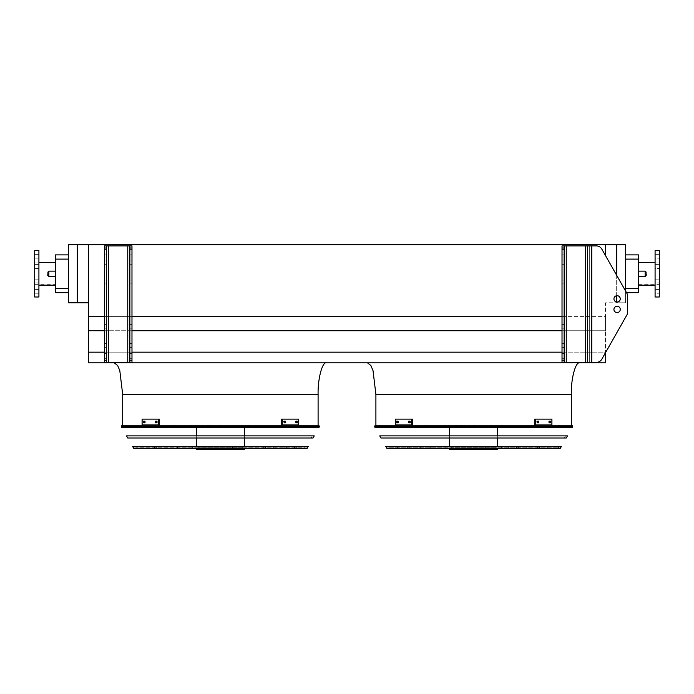 <?xml version="1.0" encoding="UTF-8"?>
<svg xmlns="http://www.w3.org/2000/svg" width="694" height="694" viewBox="0 0 694 694"><rect width="100%" height="100%" fill="white"/><g stroke="black" fill="none" stroke-linecap="round" stroke-linejoin="round"><path stroke-width="0.52" stroke-dasharray="3.47 2.6" d="M638.619 273.774L638.619 285.173L638.619 273.774M77.329 302.792L77.329 244.661L68.463 244.661L68.463 302.792L88.511 302.792L88.511 352.17L605.489 352.17L605.489 362.823L88.511 362.823L88.511 352.17L605.489 352.17L601.828 359.171A6.333 6.333 0 0 1 596.32 362.381A6.333 6.333 0 0 0 601.828 359.171L626.821 315.093L601.828 359.171A6.333 6.333 0 0 1 596.32 362.381L591.774 362.381L591.774 245.902L596.32 245.902A6.333 6.333 0 0 1 601.828 249.111L626.821 293.198L601.828 249.111A6.333 6.333 0 0 0 596.32 245.902A6.333 6.333 0 0 1 601.828 249.111L626.526 292.66L625.537 292.66L625.537 288.444L625.537 292.66L638.619 292.66L638.619 254.889L625.537 254.889L625.537 288.444L625.537 254.889M88.511 316.585L605.489 316.585L605.489 302.792L625.537 302.792L625.537 290.925M616.671 244.661L616.671 302.792L625.537 302.792L625.537 244.661L88.511 244.661L88.511 302.792M605.489 255.574L605.489 244.661M562.019 330.726L605.489 330.726L605.489 316.585L605.489 352.17L605.489 330.726L88.511 330.726M326.536 362.823L114.25 362.823L326.536 362.823M579.75 362.823L367.464 362.823L579.75 362.823M104.334 352.17L131.981 352.17M562.019 352.17L88.511 352.17M104.334 330.726L131.981 330.726M104.334 316.585L131.981 316.585M562.019 316.585L605.489 316.585L605.489 302.792L616.671 302.792L616.671 302.003M77.329 244.661L88.511 244.661M571.309 425.283L375.905 425.283L571.309 425.283M616.671 295.731L616.671 275.301M68.463 292.66L68.463 254.889L68.463 292.66L55.381 292.66L55.381 259.114L68.463 259.114M68.463 254.889L55.381 254.889L55.381 259.114M55.381 273.774L55.381 285.173L55.381 273.774M318.095 425.283L122.691 425.283L318.095 425.283M655.084 285.173L655.084 262.384L655.084 285.173M659.3 284.644L659.3 262.913L659.3 284.644L638.619 284.644M659.3 281.044L659.3 279.144L659.3 281.044M659.3 266.513L659.3 264.614L659.3 266.513M659.3 256.233L659.3 258.133L659.3 256.233M659.3 291.324L659.3 293.224L659.3 291.324M659.3 250.569L659.3 296.989M655.084 250.569L655.084 296.989M655.084 282.944L655.084 279.144L655.084 282.944L655.084 279.144L655.084 282.944L659.3 282.944L655.084 282.944M655.084 268.413L655.084 264.614L655.084 268.413L655.084 264.614L655.084 268.413L659.3 268.413L655.084 268.413M655.084 258.133L655.084 254.334L655.084 258.133L655.084 254.334L655.084 258.133L659.3 258.133L655.084 258.133M655.084 293.224L655.084 289.424L655.084 293.224L655.084 289.424L655.084 293.224L659.3 293.224L655.084 293.224M34.7 273.774L34.7 284.644L34.7 273.774M34.7 281.044L34.7 279.144L34.7 281.044M34.7 266.513L34.7 264.614L34.7 266.513M34.7 256.233L34.7 258.133L34.7 256.233M34.7 291.324L34.7 293.224L34.7 291.324M34.7 296.989L34.7 250.569M38.916 296.989L38.916 250.569M38.916 281.044L38.916 279.144L38.916 281.044M38.916 266.513L38.916 264.614L38.916 266.513M38.916 256.233L38.916 258.133L38.916 256.233M38.916 291.324L38.916 293.224L38.916 291.324M38.916 273.774L38.916 285.173L38.916 273.774M646.218 273.774L646.218 275.362L646.218 273.774M47.782 273.774L47.782 275.362L47.782 273.774M564.135 343.599L564.135 347.399L564.135 343.599L562.019 343.599L562.019 347.399L562.019 343.599L562.019 347.399L562.019 343.599L564.135 343.599L564.135 347.399L562.019 347.399L564.135 347.399L564.135 343.599L562.019 343.599L564.135 343.599M564.135 324.402L564.135 328.201L564.135 324.402L562.019 324.402L562.019 328.201L562.019 324.402L562.019 328.201L562.019 324.402L564.135 324.402L564.135 328.201L562.019 328.201L564.135 328.201L564.135 324.402L562.019 324.402L564.135 324.402M564.135 260.883L564.135 264.683L564.135 260.883L562.019 260.883L562.019 264.683L562.019 260.883L562.019 264.683L562.019 260.883L564.135 260.883L564.135 264.683L562.019 264.683L564.135 264.683L564.135 260.883L562.019 260.883L564.135 260.883M564.135 280.09L564.135 283.889L564.135 280.09L562.019 280.09L562.019 283.889L562.019 280.09L562.019 283.889L562.019 280.09L564.135 280.09L564.135 283.889L562.019 283.889L564.135 283.889L564.135 280.09L562.019 280.09L564.135 280.09M564.135 252.234L564.135 254.872L564.135 252.234M564.135 356.057L564.135 353.411L564.135 356.057M591.774 362.381L591.774 245.902L591.774 362.381L585.441 362.381L587.558 362.381L587.558 245.902L587.558 362.381L596.32 362.381L564.135 362.381L564.135 245.902L562.019 245.902L562.019 248.01L564.135 248.01L564.135 245.902L564.135 362.381L564.135 248.01M562.019 252.234L562.019 254.872L562.019 252.234M562.019 356.057L562.019 353.411L562.019 356.057M564.135 360.273L562.019 360.273L562.019 362.381L585.441 362.381L562.019 362.381L562.019 245.902L564.135 245.902M587.558 362.381L587.558 245.902L591.774 245.902L589.666 245.902L589.666 362.381L589.666 245.902L562.019 245.902L562.019 362.381L564.135 362.381M626.821 293.198A6.333 6.333 0 0 1 627.645 296.321L627.645 311.97L627.645 296.321A6.333 6.333 0 0 0 626.821 293.198A6.333 6.333 0 0 1 627.645 296.321M627.645 311.97A6.333 6.333 0 0 1 626.821 315.093A6.333 6.333 0 0 0 627.645 311.97A6.333 6.333 0 0 1 626.821 315.093M620.263 298.871A3.166 3.166 0 0 0 615.517 296.13A3.166 3.166 0 0 0 615.517 301.612A3.166 3.166 0 0 0 620.263 298.871A3.166 3.166 0 0 1 615.517 301.612A3.166 3.166 0 0 1 615.517 296.13A3.166 3.166 0 0 1 620.263 298.871A3.166 3.166 0 0 0 615.517 296.13A3.166 3.166 0 0 0 615.517 301.612A3.166 3.166 0 0 0 620.263 298.871M620.263 309.42A3.166 3.166 0 0 0 617.096 306.254A3.166 3.166 0 0 0 613.93 309.42A3.166 3.166 0 0 0 617.096 312.586A3.166 3.166 0 0 0 620.263 309.42A3.166 3.166 0 0 1 615.517 312.161A3.166 3.166 0 0 1 615.517 306.679A3.166 3.166 0 0 1 620.263 309.42M562.019 360.273L562.019 248.01M591.774 245.902L589.666 245.902L589.666 362.381L589.666 245.902L566.243 245.902L587.558 245.902M564.135 328.201L562.019 328.201L564.135 328.201M564.135 347.399L562.019 347.399L564.135 347.399M564.135 283.889L562.019 283.889L564.135 283.889M564.135 264.683L562.019 264.683L564.135 264.683M131.981 343.599L131.981 347.399L131.981 343.599L131.981 347.399L131.981 343.599L129.865 343.599L129.865 347.399L129.865 343.599L131.981 343.599L129.865 343.599L129.865 347.399L131.981 347.399L129.865 347.399L129.865 343.599L131.981 343.599M131.981 324.402L131.981 328.201L131.981 324.402L131.981 328.201L131.981 324.402L129.865 324.402L129.865 328.201L129.865 324.402L131.981 324.402L129.865 324.402L129.865 328.201L131.981 328.201L129.865 328.201L129.865 324.402L131.981 324.402M131.981 260.883L131.981 264.683L131.981 260.883L131.981 264.683L131.981 260.883L129.865 260.883L129.865 264.683L129.865 260.883L131.981 260.883L129.865 260.883L129.865 264.683L131.981 264.683L129.865 264.683L129.865 260.883L131.981 260.883M131.981 280.09L131.981 283.889L131.981 280.09L131.981 283.889L131.981 280.09L129.865 280.09L129.865 283.889L129.865 280.09L131.981 280.09L129.865 280.09L129.865 283.889L131.981 283.889L129.865 283.889L129.865 280.09L131.981 280.09M131.981 356.057L131.981 353.411L131.981 356.057M131.981 252.234L131.981 254.872L131.981 252.234M106.442 360.273L106.442 245.902L106.442 362.381L108.559 362.381L104.334 362.381L104.334 245.902L104.334 362.381L106.442 362.381L106.442 360.273L104.334 360.273L104.334 362.381L131.981 362.381L131.981 245.902L129.865 245.902L129.865 248.01L131.981 248.01L131.981 245.902L127.757 245.902L131.981 245.902L131.981 362.381L131.981 248.01M129.865 356.057L129.865 353.411L129.865 356.057M129.865 252.234L129.865 254.872L129.865 252.234M129.865 362.381L129.865 245.902L129.865 362.381L131.981 362.381L127.757 362.381L129.865 362.381L129.865 248.01M106.442 343.599L106.442 347.399L106.442 343.599L106.442 347.399L106.442 343.599L104.334 343.599L104.334 347.399L104.334 343.599L106.442 343.599L104.334 343.599L104.334 347.399L106.442 347.399L104.334 347.399L104.334 343.599L106.442 343.599M106.442 324.402L106.442 328.201L106.442 324.402L106.442 328.201L106.442 324.402L104.334 324.402L104.334 328.201L104.334 324.402L106.442 324.402L104.334 324.402L104.334 328.201L106.442 328.201L104.334 328.201L104.334 324.402L106.442 324.402M106.442 260.883L106.442 264.683L106.442 260.883L106.442 264.683L106.442 260.883L104.334 260.883L104.334 264.683L104.334 260.883L106.442 260.883L104.334 260.883L104.334 264.683L106.442 264.683L104.334 264.683L104.334 260.883L106.442 260.883M106.442 280.09L106.442 283.889L106.442 280.09L106.442 283.889L106.442 280.09L104.334 280.09L104.334 283.889L104.334 280.09L106.442 280.09L104.334 280.09L104.334 283.889L106.442 283.889L104.334 283.889L104.334 280.09L106.442 280.09M106.442 356.057L106.442 353.411L106.442 356.057M106.442 252.234L106.442 254.872L106.442 252.234M104.334 356.057L104.334 353.411L104.334 356.057M104.334 252.234L104.334 254.872L104.334 252.234M106.442 362.381L106.442 245.902L104.334 245.902L129.865 245.902M127.757 362.381L108.559 362.381L127.757 362.381L127.757 245.902L108.559 245.902L127.757 245.902L127.757 362.381L127.757 245.902M104.334 360.273L104.334 245.902L108.559 245.902L106.442 245.902M104.334 328.201L106.442 328.201L104.334 328.201M104.334 347.399L106.442 347.399L104.334 347.399M104.334 283.889L106.442 283.889L104.334 283.889M104.334 264.683L106.442 264.683L104.334 264.683M129.865 328.201L131.981 328.201L129.865 328.201M129.865 347.399L131.981 347.399L129.865 347.399M129.865 283.889L131.981 283.889L129.865 283.889M129.865 264.683L131.981 264.683L129.865 264.683M374.986 427.4L572.238 427.4M571.977 425.283L375.237 425.283M571.483 425.283L375.732 425.283L571.483 425.283L570.294 427.4L376.92 427.4L570.294 427.4M399.414 446.919L547.8 446.919L399.414 446.919L399.414 448.602L547.8 448.602L399.414 448.602M397.306 446.919L549.908 446.919L397.306 446.919L397.306 448.602L549.908 448.602L397.306 448.602M547.8 446.919L547.8 448.602M549.908 446.919L549.908 448.602M409.842 446.919L537.373 446.919L409.842 446.919L409.842 448.602L537.373 448.602L409.842 448.602M407.734 446.919L539.49 446.919L407.734 446.919L407.734 448.602L539.49 448.602L407.734 448.602M537.373 446.919L537.373 448.602M539.49 446.919L539.49 448.602M420.26 446.919L526.954 446.919L420.26 446.919L420.26 448.602L526.954 448.602L420.26 448.602M418.152 446.919L529.062 446.919L418.152 446.919L418.152 448.602L529.062 448.602L418.152 448.602M526.954 446.919L526.954 448.602M529.062 446.919L529.062 448.602M430.688 446.919L516.527 446.919L430.688 446.919L430.688 448.602L516.527 448.602L430.688 448.602M428.58 446.919L518.635 446.919L428.58 446.919L428.58 448.602L518.635 448.602L428.58 448.602M516.527 446.919L516.527 448.602M518.635 446.919L518.635 448.602M441.115 446.919L506.108 446.919L441.115 446.919L441.115 448.602L506.108 448.602L441.115 448.602M438.998 446.919L508.216 446.919L438.998 446.919L438.998 448.602L508.216 448.602L438.998 448.602M506.108 446.919L506.108 448.602M508.216 446.919L508.216 448.602M445.383 427.4L445.383 425.283L444.065 425.283L445.617 425.283L445.617 427.4L379.176 427.4L445.617 427.4M445.427 425.283L444.143 426.342L445.401 427.4L445.427 425.283M456.591 427.4L456.591 425.283L473.941 425.283L475.06 426.342L473.941 427.4L478.643 427.4L426.914 427.4L473.941 427.4M456.591 425.283L473.941 425.283M456.079 425.283L454.934 426.342L456.079 427.4M502.725 427.4L444.49 427.4L502.725 427.4L502.725 425.283L444.49 425.283L502.725 425.283M498.509 427.4L448.706 427.4L498.509 427.4L498.509 425.283L448.706 425.283L498.509 425.283M491.317 427.4L491.317 425.283L501.805 425.283L501.805 427.4L559.234 427.4L501.805 427.4M491.317 425.283L501.805 425.283M490.979 425.283L490.979 427.4L491.534 426.342L490.979 425.283M501.571 427.4L501.571 425.283L490.701 425.283L489.782 426.342L490.701 427.4L559.468 427.4L490.701 427.4M501.571 425.283L490.701 425.283M501.875 425.283L503.358 426.342L501.875 427.4M473.178 427.4L473.178 425.283L455.975 425.283L455.091 426.342L455.975 427.4L425.353 427.4L455.975 427.4M473.178 425.283L455.975 425.283M473.707 425.283L473.707 427.4L473.707 425.283M449.556 446.919L497.667 446.919L449.556 446.494M445.904 446.919L501.311 446.919L445.904 446.919L445.904 448.602L501.311 448.602L445.904 448.602M497.667 425.283L449.556 425.283L497.667 425.283L497.667 427.4M497.667 435.893L497.667 438.001M501.311 446.919L501.311 448.602M449.556 449.339L497.667 449.339M487.014 448.602L449.556 448.602L487.014 448.602L487.014 449.339M497.494 449.339L497.494 448.602M495.854 446.919L451.239 446.919L495.854 446.919L495.976 447.656L451.239 447.656L495.854 447.656M485.774 447.656L485.774 446.919M397.653 422.863L396.907 422.863L397.731 422.863L397.731 421.171L396.907 421.171L396.907 422.863L397.653 422.863L397.653 421.171L398.477 421.171L398.477 422.863L397.653 422.863L398.477 422.863L398.477 421.171L397.653 421.171M409.521 422.863L408.766 422.863L409.738 422.863L409.738 421.171L408.766 421.171L408.766 422.863L409.521 422.863L409.521 421.171L410.492 421.171L410.492 422.863L409.521 422.863L410.492 422.863L410.492 421.171L409.521 421.171M411.716 424.919L395.302 424.919L395.302 419.115L412.47 419.115L395.302 419.115L412.47 419.115L412.47 424.919L396.057 424.919L396.057 419.115L396.057 424.919L395.302 424.919L411.716 424.919L411.716 419.115M409.738 421.171L410.492 421.171L409.738 421.171M409.738 422.863L410.492 422.863L409.738 422.863M397.731 421.171L398.477 421.171L397.731 421.171M397.731 422.863L398.477 422.863L397.731 422.863M549.561 421.171L548.737 421.171L549.492 421.171L548.737 421.171L548.737 422.863L550.307 422.863L550.307 421.171L549.492 421.171L549.492 422.863L548.737 422.863L548.737 421.171L549.561 421.171L549.561 422.863L548.737 422.863L549.561 422.863M537.703 421.171L536.731 421.171L537.477 421.171L536.731 421.171L536.731 422.863L538.449 422.863L538.449 421.171L537.477 421.171L537.477 422.863L536.731 422.863L536.731 421.171L537.703 421.171L537.703 422.863L536.731 422.863L537.703 422.863M535.499 419.115L551.912 419.115L534.744 419.115L535.499 419.115L535.499 424.919L551.912 424.919L551.912 419.115L551.157 419.115L551.157 424.919L534.744 424.919L534.744 419.115L551.157 419.115L551.157 424.919L551.912 424.919L535.499 424.919M381.683 435.893L565.532 435.893L381.683 435.893L382.871 438.001L564.352 438.001L382.871 438.001M567.466 435.893L379.748 435.893M380.928 438.001L566.287 438.001M387.868 446.919L559.581 446.494L387.634 446.494M388.996 446.919L558.228 446.919L388.996 446.919L388.146 448.602L559.069 448.602L388.146 448.602M561.515 446.494L385.699 446.494M387.373 448.602L559.841 448.602M121.762 427.4L319.014 427.4M318.763 425.283L122.023 425.283M318.268 425.283L122.517 425.283L318.268 425.283L317.08 427.4L123.706 427.4L317.08 427.4M146.2 446.919L294.586 446.919L146.2 446.919L146.2 448.602L294.586 448.602L146.2 448.602M144.092 446.919L296.694 446.919L144.092 446.919L144.092 448.602L296.694 448.602L144.092 448.602M294.586 446.919L294.586 448.602M296.694 446.919L296.694 448.602M156.627 446.919L284.158 446.919L156.627 446.919L156.627 448.602L284.158 448.602L156.627 448.602M154.51 446.919L286.266 446.919L154.51 446.919L154.51 448.602L286.266 448.602L154.51 448.602M284.158 446.919L284.158 448.602M286.266 446.919L286.266 448.602M167.046 446.919L273.74 446.919L167.046 446.919L167.046 448.602L273.74 448.602L167.046 448.602M164.938 446.919L275.848 446.919L164.938 446.919L164.938 448.602L275.848 448.602L164.938 448.602M273.74 446.919L273.74 448.602M275.848 446.919L275.848 448.602M177.473 446.919L263.312 446.919L177.473 446.919L177.473 448.602L263.312 448.602L177.473 448.602M175.365 446.919L265.42 446.919L175.365 446.919L175.365 448.602L265.42 448.602L175.365 448.602M263.312 446.919L263.312 448.602M265.42 446.919L265.42 448.602M187.892 446.919L252.885 446.919L187.892 446.919L187.892 448.602L252.885 448.602L187.892 448.602M185.784 446.919L255.002 446.919L185.784 446.919L185.784 448.602L255.002 448.602L185.784 448.602M252.885 446.919L252.885 448.602M255.002 446.919L255.002 448.602M192.169 427.4L192.169 425.283L190.85 425.283L192.403 425.283L192.403 427.4L125.961 427.4L192.403 427.4M192.212 425.283L190.928 426.342L192.186 427.4L192.212 425.283M203.377 427.4L203.377 425.283L220.718 425.283L221.846 426.342L220.718 427.4L225.429 427.4L173.7 427.4L220.718 427.4M203.377 425.283L220.718 425.283M202.865 425.283L201.72 426.342L202.865 427.4M249.51 427.4L191.275 427.4L249.51 427.4L249.51 425.283L191.275 425.283L249.51 425.283M245.294 427.4L195.491 427.4L245.294 427.4L245.294 425.283L195.491 425.283L245.294 425.283M238.103 427.4L238.103 425.283L248.591 425.283L248.591 427.4L306.011 427.4L248.591 427.4M238.103 425.283L248.591 425.283M237.764 425.283L237.764 427.4L238.311 426.342L237.764 425.283M248.357 427.4L248.357 425.283L237.487 425.283L236.559 426.342L237.487 427.4L306.254 427.4L237.487 427.4M248.357 425.283L237.487 425.283M248.66 425.283L250.144 426.342L248.66 427.4M219.963 427.4L219.963 425.283L202.761 425.283L201.876 426.342L202.761 427.4L172.138 427.4L202.761 427.4M219.963 425.283L202.761 425.283M220.492 425.283L220.492 427.4L220.492 425.283M196.333 446.919L244.444 446.919L196.333 446.494M192.689 446.919L248.096 446.919L192.689 446.919L192.689 448.602L248.096 448.602L192.689 448.602M244.444 425.283L196.333 425.283L244.444 425.283L244.444 427.4M244.444 435.893L244.444 438.001M248.096 446.919L248.096 448.602M196.333 449.339L244.444 449.339M233.8 448.602L196.333 448.602L233.8 448.602L233.8 449.339M244.271 449.339L244.271 448.602M242.64 446.919L198.024 446.919L242.64 446.919L242.761 447.656L198.024 447.656L242.64 447.656M232.559 447.656L232.559 446.919M144.439 422.863L143.693 422.863L144.508 422.863L144.508 421.171L143.693 421.171L143.693 422.863L144.439 422.863L144.439 421.171L145.263 421.171L145.263 422.863L144.439 422.863L145.263 422.863L145.263 421.171L144.439 421.171M156.297 422.863L155.551 422.863L156.523 422.863L156.523 421.171L155.551 421.171L155.551 422.863L156.297 422.863L156.297 421.171L157.269 421.171L157.269 422.863L156.297 422.863L157.269 422.863L157.269 421.171L156.297 421.171M158.501 424.919L142.088 424.919L142.088 419.115L159.256 419.115L142.088 419.115L159.256 419.115L159.256 424.919L142.843 424.919L142.843 419.115L142.843 424.919L142.088 424.919L158.501 424.919L158.501 419.115M156.523 421.171L157.269 421.171L156.523 421.171M156.523 422.863L157.269 422.863L156.523 422.863M144.508 421.171L145.263 421.171L144.508 421.171M144.508 422.863L145.263 422.863L144.508 422.863M296.347 421.171L295.523 421.171L296.269 421.171L295.523 421.171L295.523 422.863L297.093 422.863L297.093 421.171L296.269 421.171L296.269 422.863L295.523 422.863L295.523 421.171L296.347 421.171L296.347 422.863L295.523 422.863L296.347 422.863M284.479 421.171L283.508 421.171L284.262 421.171L283.508 421.171L283.508 422.863L285.234 422.863L285.234 421.171L284.262 421.171L284.262 422.863L283.508 422.863L283.508 421.171L284.479 421.171L284.479 422.863L283.508 422.863L284.479 422.863M282.284 419.115L298.698 419.115L281.53 419.115L282.284 419.115L282.284 424.919L298.698 424.919L298.698 419.115L297.943 419.115L297.943 424.919L281.53 424.919L281.53 419.115L297.943 419.115L297.943 424.919L298.698 424.919L282.284 424.919M128.468 435.893L312.317 435.893L128.468 435.893L129.648 438.001L311.129 438.001L129.648 438.001M314.252 435.893L126.534 435.893M127.713 438.001L313.072 438.001M134.653 446.919L306.366 446.494L134.419 446.494M135.772 446.919L305.004 446.919L135.772 446.919L134.931 448.602L305.854 448.602L305.004 447.76L135.772 447.76L305.004 447.76L305.004 446.919M308.301 446.494L132.485 446.494M134.159 448.602L306.627 448.602M375.905 394.478L571.309 394.478M638.619 288.444L625.537 288.444M625.537 259.114L638.619 259.114M68.463 288.444L55.381 288.444M122.691 394.478L318.095 394.478M638.619 271.137L645.16 271.137L645.16 276.42L645.16 271.137L645.16 276.42L638.619 276.42M55.381 276.42L48.84 276.42L48.84 271.137L48.84 276.42L48.84 271.137L55.381 271.137M566.243 362.381L566.243 245.902M585.441 362.381L585.441 245.902M108.559 362.381L108.559 245.902M131.981 360.273L129.865 360.273M104.334 248.01L106.442 248.01M374.5 426.541L572.715 426.541M382.576 425.283A1.058 0.547 -90 0 1 383.123 426.342A1.058 0.547 -90 0 1 382.576 427.4M380.997 425.283A1.058 1.032 -90 0 0 379.965 426.342A1.058 1.032 -90 0 0 380.997 427.4M380.616 425.283A1.058 1.041 90 0 0 379.575 426.342A1.058 1.041 90 0 0 380.616 427.4M385.89 425.283L385.89 427.4M427.278 425.283A1.058 0.685 -90 0 0 427.278 427.4M427.452 425.283A1.058 0.512 90 0 0 426.931 426.342A1.058 0.512 90 0 0 427.452 427.4M460.469 425.283L460.469 427.4M467.643 425.283A1.058 0.876 90 0 1 467.643 427.4M536.002 425.283A1.058 0.972 90 0 0 535.031 426.342A1.058 0.972 90 0 0 536.002 427.4M537.694 425.283A1.058 0.72 90 0 1 537.694 427.4M558.479 425.283A1.058 0.946 90 0 1 558.479 427.4L558.505 425.283M557.638 425.283A1.058 0.824 -90 0 1 557.638 427.4M559.373 425.283A1.058 0.954 -90 0 1 559.373 427.4M539.195 425.283A1.058 0.729 -90 0 1 539.195 427.4M531.5 425.283L531.5 427.4M463.679 425.283A1.058 1.024 90 0 1 464.711 426.342A1.058 1.024 90 0 1 463.679 427.4M462.525 425.283L462.525 427.4M429.274 425.283A1.058 0.494 -90 0 0 428.779 426.342A1.058 0.494 -90 0 0 429.274 427.4M425.361 425.283A1.058 1.058 90 0 0 424.303 426.342A1.058 1.058 90 0 0 425.361 427.4M560.579 448.168L386.636 448.168M388.996 447.76L558.228 447.76L388.996 447.76M121.285 426.541L319.5 426.541M129.362 425.283A1.058 0.547 -90 0 1 129.908 426.342A1.058 0.547 -90 0 1 129.362 427.4M127.783 425.283A1.058 1.032 -90 0 0 126.75 426.342A1.058 1.032 -90 0 0 127.783 427.4M127.401 425.283A1.058 1.041 90 0 0 126.36 426.342A1.058 1.041 90 0 0 127.401 427.4M132.675 425.283L132.675 427.4M174.064 425.283A1.058 0.685 -90 0 0 174.064 427.4M174.237 425.283A1.058 0.512 90 0 0 173.717 426.342A1.058 0.512 90 0 0 174.237 427.4M207.254 425.283L207.254 427.4M214.429 425.283A1.058 0.876 90 0 1 214.429 427.4M282.788 425.283A1.058 0.972 90 0 0 281.816 426.342A1.058 0.972 90 0 0 282.788 427.4M284.479 425.283A1.058 0.72 90 0 1 284.479 427.4M305.265 425.283A1.058 0.946 90 0 1 305.265 427.4L305.282 425.283M304.423 425.283A1.058 0.824 -90 0 1 304.423 427.4M306.158 425.283A1.058 0.954 -90 0 1 306.158 427.4M285.98 425.283A1.058 0.729 -90 0 1 285.98 427.4M278.285 425.283L278.285 427.4M210.464 425.283A1.058 1.024 90 0 1 211.488 426.342A1.058 1.024 90 0 1 210.464 427.4M209.31 425.283L209.31 427.4M176.05 425.283A1.058 0.494 -90 0 0 175.556 426.342A1.058 0.494 -90 0 0 176.05 427.4M172.147 425.283A1.058 1.058 90 0 0 171.088 426.342A1.058 1.058 90 0 0 172.147 427.4L171.08 426.342L172.138 425.283M307.364 448.168L133.422 448.168M659.3 262.913L638.619 262.913M655.084 289.424L659.3 289.424L655.084 289.424M655.084 279.144L659.3 279.144L655.084 279.144M655.084 264.614L659.3 264.614L655.084 264.614M655.084 254.334L659.3 254.334L655.084 254.334M34.7 284.644L55.381 284.644M34.7 262.913L55.381 262.913M38.916 289.424L34.7 289.424L38.916 289.424M38.916 293.224L34.7 293.224L38.916 293.224M38.916 279.144L34.7 279.144L38.916 279.144M38.916 282.944L34.7 282.944L38.916 282.944M38.916 264.614L34.7 264.614L38.916 264.614M38.916 268.413L34.7 268.413L38.916 268.413M38.916 254.334L34.7 254.334L38.916 254.334M38.916 258.133L34.7 258.133L38.916 258.133M48.84 276.42L47.782 275.362M48.84 271.137L47.782 272.195M645.16 271.137L646.218 272.195M645.16 276.42L646.218 275.362M564.135 353.411L562.019 353.411L564.135 353.411M564.135 358.694L562.019 358.694L564.135 358.694M564.135 249.597L562.019 249.597L564.135 249.597M564.135 254.872L562.019 254.872L564.135 254.872M106.442 249.597L104.334 249.597L106.442 249.597M106.442 254.872L104.334 254.872L106.442 254.872M106.442 353.411L104.334 353.411L106.442 353.411M106.442 358.694L104.334 358.694L106.442 358.694M131.981 249.597L129.865 249.597L131.981 249.597M131.981 254.872L129.865 254.872L131.981 254.872M131.981 353.411L129.865 353.411L131.981 353.411M131.981 358.694L129.865 358.694L131.981 358.694M376.92 427.4L375.732 425.283M444.065 427.4L444.065 425.283M379.176 427.4L378.126 426.342L379.176 425.283M426.914 427.4L425.856 426.342L426.914 425.283M478.643 427.4L479.701 426.342L478.643 425.283M444.49 427.4L444.49 425.283M448.706 427.4L448.706 425.283M559.234 427.4L560.284 426.342L559.234 425.283M559.468 427.4L560.526 426.342L559.468 425.283M474.219 426.879L474.219 425.804M461.467 427.4L462.516 426.342L461.467 425.283M463.705 427.4L464.763 426.342L463.705 425.283M425.353 427.4L424.294 426.342L425.353 425.283M449.556 425.283L449.556 427.4M449.556 435.893L449.556 438.001M495.976 447.656L495.976 446.919M451.239 447.656L451.239 446.919M564.352 438.001L565.532 435.893M558.228 446.919L559.069 448.602M123.706 427.4L122.517 425.283M190.85 427.4L190.85 425.283M125.961 427.4L124.911 426.342L125.961 425.283M173.7 427.4L172.641 426.342L173.7 425.283M225.429 427.4L226.487 426.342L225.429 425.283M191.275 427.4L191.275 425.283M195.491 427.4L195.491 425.283M306.011 427.4L307.069 426.342L306.011 425.283M306.254 427.4L307.303 426.342L306.254 425.283M221.004 426.879L221.004 425.804M208.243 427.4L209.302 426.342L208.243 425.283M210.49 427.4L211.549 426.342L210.49 425.283M196.333 425.283L196.333 427.4M196.333 435.893L196.333 438.001M242.761 447.656L242.761 446.919M198.024 447.656L198.024 446.919M311.129 438.001L312.317 435.893"/><path stroke-width="1.04" d="M625.537 254.889L638.619 254.889L638.619 292.66L626.526 292.66L626.821 293.198L601.828 249.111A6.333 6.333 0 0 0 596.32 245.902L564.135 245.902L564.135 248.01L562.019 248.01L562.019 245.902L564.135 245.902M625.537 290.925L625.537 244.661L605.489 244.661L605.489 255.574M605.489 244.661L88.511 244.661L88.511 362.823L605.489 362.823L605.489 352.708L626.821 315.093A6.333 6.333 0 0 0 627.645 311.97L627.645 296.321A6.333 6.333 0 0 0 626.821 293.198M88.511 352.17L104.334 352.17M131.981 352.17L562.019 352.17M88.511 330.726L104.334 330.726M131.981 330.726L562.019 330.726M88.511 316.585L104.334 316.585M131.981 316.585L562.019 316.585M77.329 244.661L68.463 244.661L68.463 302.792L77.329 302.792L77.329 244.661L88.511 244.661M571.309 425.283L571.309 394.478C570.928 378.82 575.569 361.409 579.75 362.823M616.671 302.003L616.671 295.731M616.671 275.301L616.671 244.661M88.511 302.792L77.329 302.792M68.463 259.114L55.381 259.114L55.381 254.889L68.463 254.889M68.463 292.66L55.381 292.66L55.381 288.444L68.463 288.444M55.381 259.114L55.381 288.444M318.095 425.283L318.095 394.478C317.713 378.82 322.354 361.409 326.536 362.823M655.084 285.173L638.619 285.173M659.3 296.989L659.3 250.569L655.084 250.569L655.084 296.989L659.3 296.989M34.7 273.774L34.7 296.989L38.916 296.989L38.916 250.569L34.7 250.569L34.7 273.774M646.218 273.774L646.218 275.362L646.218 273.774M47.782 273.774L47.782 275.362L47.782 273.774M564.135 360.273L564.135 362.381L562.019 362.381L562.019 360.273L564.135 360.273L564.135 248.01M562.019 360.273L562.019 248.01M626.821 315.093L601.828 359.171A6.333 6.333 0 0 1 596.32 362.381L587.558 362.381L587.558 245.902M620.263 298.871A3.166 3.166 0 0 0 615.517 296.13A3.166 3.166 0 0 0 615.517 301.612A3.166 3.166 0 0 0 620.263 298.871M613.93 309.42A3.166 3.166 0 0 0 618.684 312.161A3.166 3.166 0 0 0 618.684 306.679A3.166 3.166 0 0 0 613.93 309.42M587.558 362.381L564.135 362.381M627.645 311.97L627.645 296.321M620.263 309.42A3.166 3.166 0 0 0 615.517 306.679A3.166 3.166 0 0 0 615.517 312.161A3.166 3.166 0 0 0 620.263 309.42M131.981 245.902L131.981 248.01L129.865 248.01L129.865 245.902L131.981 245.902M106.442 362.381L104.334 362.381L104.334 360.273L106.442 360.273L106.442 362.381L129.865 362.381L129.865 360.273L131.981 360.273L131.981 248.01M131.981 360.273L131.981 362.381L129.865 362.381M129.865 360.273L129.865 248.01M104.334 360.273L104.334 245.902L129.865 245.902M106.442 245.902L106.442 248.01L104.334 248.01M106.442 360.273L106.442 248.01M374.5 426.541L374.986 427.4L572.238 427.4L572.715 426.541L374.5 426.541L375.237 425.283L571.977 425.283L572.715 426.541M497.667 427.4L497.667 435.893M497.667 438.001L497.667 446.494M497.667 448.602L497.667 449.339L449.556 449.339L449.556 448.602M397.731 422.863L396.907 422.863L396.907 421.171L397.731 421.171L397.731 422.863M409.738 422.863L408.766 422.863L408.766 421.171L409.738 421.171L409.738 422.863M411.716 419.115L395.302 419.115L395.302 424.919L411.716 424.919L411.716 419.115L412.47 419.115L412.47 424.919L411.716 424.919M397.653 421.171L397.653 422.863M409.521 421.171L409.521 422.863M538.449 422.863L537.477 422.863L537.477 421.171L538.449 421.171L538.449 422.863M550.307 422.863L549.492 422.863L549.492 421.171L550.307 421.171L550.307 422.863M535.499 424.919L551.912 424.919L551.912 419.115L534.744 419.115L534.744 424.919L535.499 424.919L535.499 419.115M537.703 422.863L537.703 421.171M549.561 422.863L549.561 421.171M379.748 435.893L567.466 435.893L566.287 438.001L380.928 438.001L379.748 435.893M385.699 446.494L561.515 446.494L559.841 448.602L387.373 448.602L385.699 446.494M121.285 426.541L121.762 427.4L319.014 427.4L319.5 426.541L121.285 426.541L122.023 425.283L318.763 425.283L319.5 426.541M244.444 427.4L244.444 435.893M244.444 438.001L244.444 446.494M244.444 448.602L244.444 449.339L196.333 449.339L196.333 448.602M144.508 422.863L143.693 422.863L143.693 421.171L144.508 421.171L144.508 422.863M156.523 422.863L155.551 422.863L155.551 421.171L156.523 421.171L156.523 422.863M158.501 419.115L142.088 419.115L142.088 424.919L158.501 424.919L158.501 419.115L159.256 419.115L159.256 424.919L158.501 424.919M144.439 421.171L144.439 422.863M156.297 421.171L156.297 422.863M285.234 422.863L284.262 422.863L284.262 421.171L285.234 421.171L285.234 422.863M297.093 422.863L296.269 422.863L296.269 421.171L297.093 421.171L297.093 422.863M282.284 424.919L298.698 424.919L298.698 419.115L281.53 419.115L281.53 424.919L282.284 424.919L282.284 419.115M284.479 422.863L284.479 421.171M296.347 422.863L296.347 421.171M126.534 435.893L314.252 435.893L313.072 438.001L127.713 438.001L126.534 435.893M132.485 446.494L308.301 446.494L306.627 448.602L134.159 448.602L132.485 446.494M134.931 448.602L305.854 448.602M571.309 394.478L375.905 394.478L373.025 370.665L370.882 365.538L367.464 362.823M638.619 259.114L625.537 259.114M625.537 288.444L638.619 288.444M318.095 394.478L122.691 394.478L119.81 370.665L117.668 365.538L114.25 362.823M638.619 276.42L645.16 276.42L645.16 271.137L638.619 271.137M55.381 271.137L48.84 271.137L48.84 276.42L55.381 276.42M591.774 362.381L591.774 245.902M585.441 362.381L585.441 245.902M566.243 362.381L566.243 245.902M127.757 362.381L127.757 245.902M108.559 362.381L108.559 245.902M386.636 448.168L560.579 448.168M133.422 448.168L307.364 448.168M375.905 425.283L375.905 394.478M122.691 425.283L122.691 394.478M655.084 262.384L638.619 262.384M38.916 285.173L55.381 285.173M38.916 262.384L55.381 262.384M48.84 276.42L47.782 275.362M48.84 271.137L47.782 272.195M645.16 271.137L646.218 272.195M645.16 276.42L646.218 275.362M449.556 427.4L449.556 435.893M449.556 438.001L449.556 446.494M196.333 427.4L196.333 435.893M196.333 438.001L196.333 446.494"/></g></svg>
